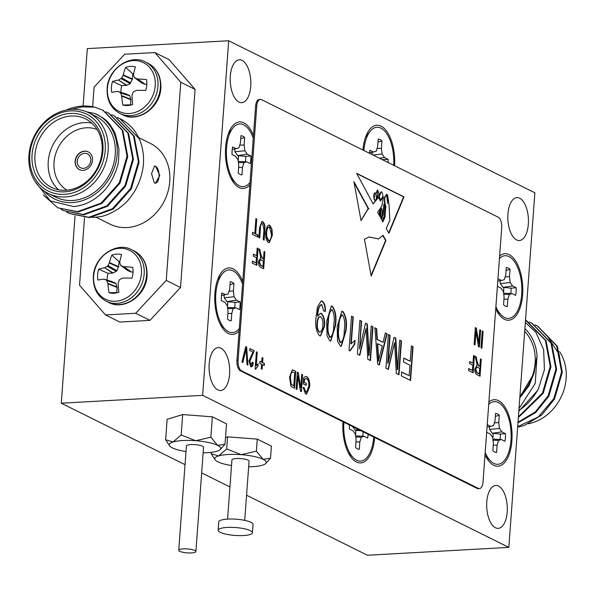 <?xml version="1.0" encoding="UTF-8"?>
<svg xmlns="http://www.w3.org/2000/svg" width="596" height="596" viewBox="0 0 596 596"><rect width="100%" height="100%" fill="white"/><g stroke="black" fill="none" stroke-linecap="round" stroke-linejoin="round"><path stroke-width="0.89" d="M83.485 168.355A7.733 6.556 116.4 0 1 80.594 167.774A7.733 6.556 116.4 0 1 77.54 159.542A7.733 6.556 116.4 0 1 84.587 153.336A7.733 6.556 116.4 0 1 87.478 153.917A7.733 6.556 116.4 0 1 90.525 162.149A7.733 6.556 116.4 0 1 83.485 168.355M83.127 170.337A9.886 8.381 116.4 0 1 79.432 169.599A9.886 8.381 116.4 0 1 75.536 159.08A9.886 8.381 116.4 0 1 84.535 151.146A9.886 8.381 116.4 0 1 88.223 151.891A9.886 8.381 116.4 0 1 92.127 162.41A9.886 8.381 116.4 0 1 83.127 170.337M79.536 169.644A9.886 8.381 116.4 0 1 75.752 159.117A9.886 8.381 116.4 0 1 84.736 151.25A9.886 8.381 116.4 0 1 88.327 151.943M248.659 466.78A25.792 5.93 -175.8 0 0 252.749 466.653A25.792 5.93 -175.8 0 0 262.411 465.208A25.792 5.93 -175.8 0 0 265.622 463.599A25.792 5.93 -175.8 0 0 263.119 459.315A25.792 5.93 -175.8 0 0 241.201 454.673A25.792 5.93 -175.8 0 0 218.583 455.933A25.792 5.93 -175.8 0 0 215.201 459.896A25.792 5.93 -175.8 0 0 217.875 461.833A25.792 5.93 -175.8 0 0 231.516 465.521M252.436 532.75L253.047 524.405A17.195 3.956 -175.8 0 0 227.739 519.086A17.195 3.956 -175.8 0 0 218.754 521.887L218.143 530.231A17.195 3.956 -175.8 0 0 243.459 535.543A17.195 3.956 -175.8 0 0 252.436 532.75A17.195 3.956 -175.8 0 0 227.128 527.43A17.195 3.956 -175.8 0 0 218.143 530.231M244.725 520.36L249.068 461.2A8.597 1.974 -175.8 0 0 236.418 458.54A8.597 1.974 -175.8 0 0 231.926 459.941L227.583 519.101M499.441 258.44A31.379 14.989 -93.2 0 1 515.361 262.963A31.379 14.989 -93.2 0 1 521.694 294.446A31.379 14.989 -93.2 0 1 501.258 315.046A31.379 14.989 -93.2 0 1 495.902 306.59M496.282 309.98L501.258 315.046M111.616 114.663L114.134 115.81L133.511 135.851L138.384 161.807L130.628 188.463L112.45 208.749L88.849 217.279L69.181 213.457L66.745 212.131M114.492 115.989L134.219 136.208L139.091 162.157L131.336 188.82L113.158 209.099L89.556 217.629L69.181 213.457M66.357 110.036A53.722 45.549 116.4 0 1 82.553 106.066A53.722 45.549 116.4 0 1 94.57 107.146L102.795 110.178L122.173 130.219L127.045 156.174L119.289 182.838L101.111 203.117L77.502 211.647L57.842 207.825L43.299 195.034M103.153 110.357L122.88 130.576L127.753 156.532L119.997 183.188L101.819 203.467L78.218 211.997L57.842 207.825M105.946 111.847L108.465 112.994L127.842 133.035L132.714 158.99L124.959 185.654L106.781 205.933L83.172 214.463L63.511 210.641L61.075 209.315M108.822 113.173L128.55 133.392L133.422 159.348L125.667 186.004L107.489 206.283L83.887 214.813L63.511 210.641M48.447 193.558L55.592 197.105A45.132 38.263 -63.6 0 0 72.451 200.487A45.132 38.263 -63.6 0 0 113.545 164.287A45.132 38.263 -63.6 0 0 95.74 116.265L88.595 112.719A45.132 38.263 116.4 0 1 106.401 160.741A45.132 38.263 116.4 0 1 65.307 196.941A45.132 38.263 116.4 0 1 48.447 193.558A45.132 38.263 116.4 0 1 30.642 145.543A45.132 38.263 116.4 0 1 71.736 109.336A45.132 38.263 116.4 0 1 88.595 112.719M94.57 107.146L81.943 106.893L71.408 109.359M44.178 191.011A47.278 40.088 -63.6 0 0 72.295 202.573A47.278 40.088 -63.6 0 0 115.624 163.602A47.278 40.088 -63.6 0 0 95.017 113.568C105.313 119.044 108.681 120.653 115.296 133.742L118.954 149.03C118.768 159.437 118.269 165.025 117.457 165.8C115.773 173.302 109.396 186.801 101.104 193.7C92.991 201.292 83.827 205.583 73.628 206.566L50.28 200.919L34.97 181.258M96.09 217.22L110.089 224.17A45.132 38.263 -63.6 0 0 126.948 227.553A45.132 38.263 -63.6 0 0 168.042 191.353A45.132 38.263 -63.6 0 0 150.237 143.331L138.697 137.601M92.179 217.376L94.012 217.346C101.864 216.586 105.47 216.631 118.373 208.816C127.559 201.53 127.201 201.902 134.443 191.621C144.381 174.069 146.206 156.964 139.926 140.306A53.722 45.549 -63.6 0 0 120.377 118.909A53.722 45.549 -63.6 0 0 120.094 118.768M65.791 190.266A38.256 32.43 -63.6 0 0 100.627 159.579A38.256 32.43 -63.6 0 0 85.533 118.88A38.256 32.43 -63.6 0 0 71.244 116.011A38.256 32.43 -63.6 0 0 36.416 146.698A38.256 32.43 -63.6 0 0 51.509 187.405A38.256 32.43 -63.6 0 0 65.791 190.266M58.587 189.789A38.256 32.43 116.4 0 1 51.062 149.127A38.256 32.43 116.4 0 1 84.513 122.605A38.256 32.43 116.4 0 1 91.717 123.081M97.088 129.511A33.957 28.787 -63.6 0 0 86.249 127.79A33.957 28.787 -63.6 0 0 55.666 153.887A33.957 28.787 -63.6 0 0 66.953 190.184M70.38 113.419A40.401 34.255 116.4 0 1 102.937 150.661A40.401 34.255 116.4 0 1 64.621 191.845A40.401 34.255 116.4 0 1 32.065 154.602A40.401 34.255 116.4 0 1 70.38 113.419M70.566 110.916A42.979 36.438 -63.6 0 0 29.8 154.729A42.979 36.438 -63.6 0 0 64.435 194.348A42.979 36.438 -63.6 0 0 105.201 150.535A42.979 36.438 -63.6 0 0 70.566 110.916M154.349 182.95L151.548 173.667L154.543 166.031L155.578 166.262L159.803 175.462L155.489 183.181L154.349 182.95M155.563 183.173A8.597 4.105 86.8 0 0 159.065 175.358A8.597 4.105 86.8 0 0 155.549 166.262A8.597 4.105 86.8 0 0 154.692 166.023M117.107 287.414L107.928 283.845A43.411 23.87 85.2 0 0 109.061 292.748A20.16 17.09 -63.6 0 0 113.799 293.247A20.16 17.09 -63.6 0 0 118.857 292.204A43.411 17.455 -91.8 0 1 118.202 283.271L118.276 282.802A43.076 19.534 -67.2 0 1 119.297 280.008L119.915 279.345A43.076 13.783 -19.1 0 1 122.575 278.176L123.037 278.079A43.411 6.742 1.7 0 1 131.932 278.146A20.16 17.09 -63.6 0 0 133.027 272.685A20.16 17.09 -63.6 0 0 132.729 267.306A43.411 13.157 -173.2 0 0 123.871 266.71L131.396 272.052L127.969 270.718L120.407 264.915A43.076 11.98 -114.2 0 1 119.774 262.426L119.766 262.017A43.411 17.455 -91.8 0 1 121.614 254.596A20.16 17.09 -63.6 0 0 116.779 254.105A20.16 17.09 -63.6 0 0 111.825 255.14A43.411 23.87 85.2 0 0 109.485 262.59L118.626 266.71L116.339 271.366L112.689 273.087L108.047 273.348L98.742 269.198A20.16 17.09 -63.6 0 0 97.945 280.038A43.411 6.742 1.7 0 1 103.823 279.151L104.166 279.204A43.076 1.907 21 0 0 106.274 280.105L115.49 282.973L116.011 283.569L117.107 287.414L116.727 292.554A16.554 14.036 -63.6 0 0 117.323 292.688M119.908 261.286A16.554 14.036 -63.6 0 0 118.999 261.57L111.825 255.14M120.981 92.395A16.554 14.036 116.4 0 1 121.83 85.63L126.471 85.37L130.129 83.649L132.409 78.992L123.275 74.865A43.411 23.87 -94.8 0 1 125.607 67.422A20.16 17.09 116.4 0 1 135.404 66.879A43.411 17.455 88.2 0 0 133.549 74.299L133.556 74.709A43.076 11.98 65.8 0 0 134.189 77.197L141.751 83L145.178 84.327L137.654 78.992A43.411 13.157 6.8 0 1 146.512 79.588A20.16 17.09 116.4 0 1 146.81 84.967A20.16 17.09 116.4 0 1 145.722 90.428A43.411 6.742 -178.3 0 0 136.819 90.361L136.365 90.458A43.076 13.783 160.9 0 0 133.698 91.628L133.079 92.291A43.076 19.534 112.8 0 0 132.059 95.084L131.992 95.554A43.411 17.455 88.2 0 0 132.64 104.486A20.16 17.09 116.4 0 1 127.686 105.522A20.16 17.09 116.4 0 1 127.581 105.529A20.16 17.09 116.4 0 1 122.843 105.03A43.411 23.87 -94.8 0 1 121.711 96.127L130.889 99.688L129.794 95.852L126.24 93.989L117.948 91.486A43.076 1.907 -159 0 0 120.057 92.387L120.586 92.983L129.794 95.852M250.015 182.532A31.379 14.989 -93.2 0 1 235.904 183.27A31.379 14.989 -93.2 0 1 226.54 147.868A31.379 14.989 -93.2 0 1 232.827 128.058A31.379 14.989 -93.2 0 1 253.27 138.138L242.743 281.55A33.309 15.913 86.8 0 0 233.096 268.848A33.309 15.913 86.8 0 0 219.015 276.425A33.309 15.913 86.8 0 0 221.831 327.085A33.309 15.913 86.8 0 0 228.35 333.507A33.309 15.913 86.8 0 0 239.115 330.951L236.947 360.476L238.072 360.416A8.597 4.105 86.8 0 0 241.544 370.786L478.32 488.37A8.597 4.105 86.8 0 0 479.415 488.608A8.597 4.105 86.8 0 0 483.013 482.052L501.705 227.59A8.597 4.105 86.8 0 0 498.234 217.22L261.458 99.636A8.597 4.105 86.8 0 0 260.37 99.398A8.597 4.105 86.8 0 0 256.764 105.954L238.072 360.416M230.935 178.204L235.904 183.27M232.12 150.639A19.631 9.38 86.8 0 0 232.03 154.543L235.666 156.353L238.072 159.803L238.75 165.584L238.206 173.011A19.631 9.38 86.8 0 0 241.156 174.732A19.631 9.38 86.8 0 0 241.939 174.859L242.483 167.431L243.928 162.708L246.662 161.814L250.298 163.617A19.631 9.38 86.8 0 0 250.856 155.996L247.221 154.193L244.807 150.743L244.129 144.962L244.68 137.534A19.631 9.38 86.8 0 0 240.948 135.679L240.404 143.107L238.951 147.83L236.225 148.732L232.589 146.929A19.631 9.38 86.8 0 0 232.12 150.639M239.287 328.538A31.379 14.989 -93.2 0 1 225.184 329.275A31.379 14.989 -93.2 0 1 215.819 293.873A31.379 14.989 -93.2 0 1 222.107 274.063A31.379 14.989 -93.2 0 1 242.55 284.143L239.115 330.951M220.207 324.209L225.184 329.275M221.399 296.644A19.631 9.38 86.8 0 0 221.31 300.548L224.938 302.351L227.352 305.808L228.03 311.589L227.486 319.016A19.631 9.38 86.8 0 0 230.436 320.737A19.631 9.38 86.8 0 0 231.211 320.864L231.762 313.436L233.207 308.713L235.941 307.819L239.57 309.622A19.631 9.38 86.8 0 0 240.136 302.001L236.5 300.198L234.086 296.741L233.409 290.96L233.952 283.532A19.631 9.38 86.8 0 0 230.227 281.685L229.684 289.112L228.231 293.835L225.504 294.737L221.868 292.927A19.631 9.38 86.8 0 0 221.399 296.644M373.707 437.039A31.379 14.989 -93.2 0 1 373.699 437.136A31.379 14.989 -93.2 0 1 353.264 457.735A31.379 14.989 -93.2 0 1 343.899 422.333A31.379 14.989 -93.2 0 1 343.907 422.244L477.187 488.429L478.32 488.37M348.295 452.669L353.264 457.735M349.487 425.015A19.631 9.38 86.8 0 0 349.48 425.104A19.631 9.38 86.8 0 0 349.39 429.008L353.026 430.811L355.432 434.268L356.11 440.049L355.566 447.477A19.631 9.38 86.8 0 0 358.516 449.198A19.631 9.38 86.8 0 0 359.291 449.324L359.842 441.897L361.288 437.173L364.022 436.272L367.657 438.082A19.631 9.38 86.8 0 0 368.127 434.275M488.72 404.341A31.379 14.989 -93.2 0 1 504.641 408.871A31.379 14.989 -93.2 0 1 510.973 440.355A31.379 14.989 -93.2 0 1 490.538 460.954A31.379 14.989 -93.2 0 1 485.189 452.506M485.487 455.828A26.164 12.501 86.8 0 0 486.194 456.596L490.538 460.954M517.663 427.086A53.722 45.549 -63.6 0 0 524.793 425.239L541.809 414.965L554.533 398.977L562.289 372.321L557.416 346.365L537.689 326.146M517.693 426.684L538.285 416.969L553.826 398.627L561.581 371.964L556.709 346.008L537.339 325.967L534.813 324.82M517.976 422.825L535.648 412.588L548.864 396.161L556.619 369.505L551.747 343.549L532.019 323.33M518.021 422.214L535.26 411.948L548.156 395.811L555.912 369.147L551.039 343.199L531.662 323.151L529.144 322.004M518.364 417.528L543.194 393.345L550.95 366.689L546.078 340.733L526.35 320.514M518.416 416.798L542.487 392.995L550.242 366.339L545.37 340.383L525.516 320.104M561.633 370.861L559.145 354.344L547.798 336.8M375.771 194.013A1.445 0.693 86.8 0 0 375.219 192.948A1.445 0.693 86.8 0 0 375.033 192.903A1.445 0.693 86.8 0 0 374.459 193.76L374.243 198.885L375.264 200.971L376.471 198.416L375.771 194.013M191.405 552.932A8.597 1.974 -175.8 0 0 195.898 551.531A8.597 1.974 -175.8 0 0 183.24 548.871A8.597 1.974 -175.8 0 0 178.748 550.272A8.597 1.974 -175.8 0 0 191.405 552.932M178.748 550.272L186.406 445.987A8.597 1.974 4.2 0 1 190.899 444.586A8.597 1.974 4.2 0 1 203.549 447.246L195.898 551.531M203.147 452.818A25.792 5.93 -175.8 0 0 207.229 452.692A25.792 5.93 -175.8 0 0 216.899 451.254A25.792 5.93 -175.8 0 0 220.103 449.637A25.792 5.93 -175.8 0 0 217.6 445.354A25.792 5.93 -175.8 0 0 195.682 440.72A25.792 5.93 -175.8 0 0 173.064 441.979A25.792 5.93 -175.8 0 0 169.689 445.935A25.792 5.93 -175.8 0 0 172.356 447.872A25.792 5.93 -175.8 0 0 185.997 451.559M495.455 527.765A21.493 10.266 86.8 0 0 498.182 528.369A21.493 10.266 86.8 0 0 507.308 509.178A21.493 10.266 86.8 0 0 498.524 486.053A21.493 10.266 86.8 0 0 495.798 485.457A21.493 10.266 86.8 0 0 486.671 504.641A21.493 10.266 86.8 0 0 495.455 527.765M217.86 389.911A21.493 10.266 86.8 0 0 220.587 390.514A21.493 10.266 86.8 0 0 229.706 371.323A21.493 10.266 86.8 0 0 220.922 348.198A21.493 10.266 86.8 0 0 218.196 347.602A21.493 10.266 86.8 0 0 209.069 366.786A21.493 10.266 86.8 0 0 217.86 389.911M516.598 239.935A21.493 10.266 86.8 0 0 519.325 240.531A21.493 10.266 86.8 0 0 528.443 221.347A21.493 10.266 86.8 0 0 519.66 198.215A21.493 10.266 86.8 0 0 516.933 197.619A21.493 10.266 86.8 0 0 507.807 216.802A21.493 10.266 86.8 0 0 516.598 239.935M238.996 102.08A21.493 10.266 86.8 0 0 241.723 102.676A21.493 10.266 86.8 0 0 250.849 83.492A21.493 10.266 86.8 0 0 242.058 60.36A21.493 10.266 86.8 0 0 239.331 59.764A21.493 10.266 86.8 0 0 230.205 78.948A21.493 10.266 86.8 0 0 238.996 102.08M485.017 454.845A33.309 15.913 86.8 0 0 487.185 458.853A33.309 15.913 86.8 0 0 493.697 465.282A33.309 15.913 86.8 0 0 511.889 440.809A33.309 15.913 86.8 0 0 498.45 400.624A33.309 15.913 86.8 0 0 488.891 402.009M241.544 370.786L240.411 370.846L342.983 421.782A33.309 15.913 86.8 0 0 349.912 455.545A33.309 15.913 86.8 0 0 356.43 461.967A33.309 15.913 86.8 0 0 374.623 437.494M256.764 105.954L255.632 106.014L253.464 135.545A33.309 15.913 86.8 0 0 243.816 122.85A33.309 15.913 86.8 0 0 229.736 130.42A33.309 15.913 86.8 0 0 232.552 181.08A33.309 15.913 86.8 0 0 239.07 187.509A33.309 15.913 86.8 0 0 249.836 184.946M394.574 165.74A33.309 15.913 86.8 0 0 381.09 126.158A33.309 15.913 86.8 0 0 367.009 133.735A33.309 15.913 86.8 0 0 362.942 150.036M495.738 308.84A33.309 15.913 86.8 0 0 497.906 312.855A33.309 15.913 86.8 0 0 504.425 319.277A33.309 15.913 86.8 0 0 522.617 294.804A33.309 15.913 86.8 0 0 509.17 254.619A33.309 15.913 86.8 0 0 499.619 256.004M508.828 547.381L534.865 192.799L228.693 40.752L202.647 395.334L508.828 547.381L367.449 555.248L246.573 495.224M265.622 463.599L270.524 458.205L271.411 446.136L257.271 439.11L227.583 436.861L225.504 437.501M220.103 449.637L225.012 444.251L226.51 423.838L212.37 416.813L182.674 414.563L167.126 419.331L165.628 439.744L169.689 445.935M202.647 395.334L61.276 403.201L185.036 464.664M201.664 472.919L229.944 486.962M84.498 217.652L79.536 285.238L105.514 314.949L135.672 313.272L166.247 280.411L180.528 287.51L195.086 89.363L180.797 82.263L154.818 52.552L124.661 54.229L94.086 87.091L92.641 106.729M180.528 287.51L149.961 320.372L135.672 313.272M105.514 314.949L119.796 322.049L149.961 320.372M154.818 52.552L169.108 59.645L195.086 89.363M228.693 40.752L87.314 48.619L83.097 106.036M75.029 215.894L61.276 403.201M399.76 340.152L401.481 341.001L399 374.75L396.318 373.416L394.582 342.611L388.346 369.46L385.917 368.254L388.398 334.505L390.112 335.362L388.07 363.217L394.075 337.329L395.833 338.2L397.599 369.602L399.76 340.152M371.241 325.99L372.962 326.839L370.481 360.587L367.799 359.254L366.063 328.448L359.828 355.298L357.399 354.091L359.88 320.343L361.593 321.199L359.544 349.055L365.557 323.166L367.315 324.038L369.08 355.44L371.241 325.99M342.871 311.447C346.179 316.029 347.215 322.518 345.985 330.922L341.314 346.291L340.309 346.06L337.53 340.986L337.194 326.556L341.858 311.209L342.499 311.47C345.799 316.051 346.842 322.54 345.613 330.944L345.985 330.922M321.84 304.638C319.307 305.599 317.973 309.168 317.847 315.321L317.787 316.148L320.492 313.272L321.289 313.444C323.986 316.036 325.066 320.38 324.537 326.466L320.514 335.943L319.493 335.719C316.118 331.495 314.986 325.289 316.111 317.094L317.437 306.977L321.207 300.973L322.25 301.204C324.544 302.947 325.595 306.344 325.416 311.41L323.673 310.993L321.84 304.638L321.058 304.534M249.843 348.667L254.06 350.761L249.612 361.399L250.663 364.968L252.413 362.1L253.255 362.748C252.98 365.75 252.13 367.061 250.692 366.696L248.949 360.93L252.928 352.139L249.709 350.537L249.851 348.571L254.246 350.753L249.799 361.392L251.102 365.035M251.333 366.845L250.692 366.696M262.084 357.593L262.94 358.017L262.605 362.621L264.423 363.523L264.281 365.497L262.456 364.588L262.121 369.192L261.264 368.768L261.599 364.163L259.774 363.262L259.923 361.288L261.741 362.197L262.084 357.593M301.747 374.34L302.604 374.765L301.367 391.639L300.451 391.185L297.955 376.001L296.972 389.449L296.115 389.024L297.352 372.157L298.268 372.612L300.764 387.765L301.747 374.34M364.454 239.272L368.984 236.962L378.631 238.914L383.012 235.293L385.962 240.434L371.204 276.112L364.454 239.272M255.915 218.59L256.772 219.015L255.677 233.915L257.926 235.033L257.785 237.007L252.421 234.34L252.562 232.373L254.82 233.49L255.915 218.59M271.947 229.065L272.357 235.271L269.265 242.706L268.431 242.52C266.256 240.531 265.376 237.104 265.801 232.224L267.09 226.584L268.878 225.02L269.705 225.214L271.947 229.065L271.567 229.088L271.977 235.286L272.357 235.271M482.246 330.989L483.103 331.413L481.866 348.288L481.009 347.855L482.246 330.989M264.05 251.475L264.915 251.899L263.67 268.774L260.638 267.269C259.089 266.568 258.388 264.617 258.545 261.406L260.817 257.703L258.91 248.919L259.886 249.404L260.571 253.486L262.411 258.381L263.507 258.925L264.05 251.475M480.421 358.919L481.277 359.343L480.033 376.218L477.001 374.713C475.452 374.012 474.751 372.06 474.908 368.857L477.18 365.147L475.273 356.363L476.249 356.848L476.934 360.93L478.774 365.825L479.869 366.369L480.421 358.919M473.559 355.514L474.416 355.939L473.172 372.813L468.568 370.518L468.709 368.551L472.464 370.414L472.852 365.154L469.633 363.56L469.775 361.586L472.993 363.18L473.559 355.514M257.189 248.07L258.053 248.495L256.809 265.369L252.197 263.074L252.346 261.1L256.101 262.97L256.481 257.71L253.27 256.109L253.412 254.142L256.63 255.736L257.189 248.07M479.78 329.759L480.637 330.184L479.4 347.058L478.484 346.604L475.988 331.428L475.005 344.875L474.148 344.451L475.385 327.577L476.301 328.031L478.797 343.192L479.78 329.759M262.642 223.746C261.197 223.463 260.459 224.96 260.422 228.246L259.714 237.96L258.858 237.536L259.565 227.828L261.89 221.541L262.724 221.742C264.654 223.276 265.354 226.175 264.818 230.436L264.11 240.143L263.253 239.719L263.961 230.004L262.642 223.746L261.8 223.612M379.913 216.616L380.986 215.558L380.077 216.914L379.712 216.244L379.853 210.448L379.212 215.32L377.618 212.347L381.88 205.963L383.437 196.814L380.404 201.038L378.475 197.373L373.103 203.936L356.669 173.354L403.991 196.859L388.897 233.341L386.215 228.35L389.844 220.483L389.009 203.899L387.46 203.027L386.946 194.78L386.32 194.37M386.946 194.78C384.405 196.494 384.018 200.308 385.791 206.201L384.979 217.257L382.796 221.988L381.827 220.177L384.308 216.385L384.874 206.209L384.1 204.16L383.176 214.955L381.239 219.082L380.68 218.047L382.274 215.372L382.371 210.984L381.567 208.309L380.993 209.963L380.986 215.558M361.034 220.602L368.142 208.876L368.864 209.107L353.905 181.661L361.034 220.602M306.649 378.587L304.496 379.309L304.265 382.401L306.307 383.414L306.158 385.388L303.267 383.951L303.714 377.767L305.8 376.389L306.746 376.59C309.041 378.445 309.995 381.88 309.6 386.901L306.515 394.165L305.532 393.934L303.111 387.504L304.005 387.497L305.755 391.997L306.486 392.161L308.743 386.543C309.108 382.684 308.408 380.032 306.649 378.587L305.875 378.453M293.306 370.146L295.743 371.353L294.506 388.227L292.174 387.072L290.885 386.111L289.544 377.119L292.264 369.892L295.743 371.353M255.14 368.909L256.392 351.819L257.248 352.243L256.273 365.609L258.18 363.828L258.031 365.802L255.691 369.185L255.14 368.909M245.775 346.544L246.662 346.984L247.891 365.08L247.005 364.64L246.118 348.757L242.825 362.562L241.931 362.122L245.775 346.544M332.367 306.232C335.675 310.807 336.71 317.303 335.481 325.707L330.802 341.076L329.804 340.837L327.025 335.772L326.69 321.341L331.354 305.994L331.987 306.247C335.295 310.829 336.33 317.325 335.101 325.721L335.481 325.707M349.003 350.373L351.513 316.193L353.234 317.042L351.267 343.78L355.082 340.219L354.791 344.168L350.12 350.925L349.003 350.373M385.329 332.985L387.109 333.872L379.361 364.998L377.685 364.163L374.891 327.8L376.672 328.687L377.372 339.482L383.146 342.35L385.329 332.985M411.344 345.904L413.058 346.753L410.577 380.501L401.361 375.92L401.652 371.978L409.154 375.704L409.929 365.184L403.492 361.988L403.783 358.047L410.219 361.243L411.344 345.904M494.397 422.855L498.763 422.638L499.306 415.218A19.631 9.38 86.8 0 0 495.581 413.363L495.038 420.791L493.585 425.514L490.858 426.416L487.237 424.613M487.059 427.012L490.858 426.416M489.294 426.662L489.621 429.478L492.274 433.27L501.854 431.877L499.441 428.42L498.763 422.638M492.274 433.27L500.342 434.052L505.49 433.679L501.854 431.877M489.621 429.478L499.441 428.42M495.358 416.38L499.306 415.218M493.242 445.167L497.116 445.115L498.561 440.392L501.296 439.498L504.924 441.301A19.631 9.38 86.8 0 0 505.49 433.679M486.671 432.234L490.292 434.037L492.706 437.486L493.384 443.268L492.84 450.695A19.631 9.38 86.8 0 0 495.79 452.416A19.631 9.38 86.8 0 0 496.565 452.543L497.116 445.115M493.026 440.198L498.561 440.392M492.899 439.11L501.296 439.498M500.342 434.052A18.253 8.724 -93.2 0 1 500.059 439.438M492.81 438.365A13.365 6.385 86.8 0 0 493.048 433.65M355.976 441.949L359.842 441.897M355.752 436.98L361.288 437.173M355.626 435.892L364.022 436.272M355.536 435.14A13.365 6.385 86.8 0 0 355.775 430.431L360.975 430.722M363.076 431.765A18.253 8.724 -93.2 0 1 362.785 436.22M352.541 426.535L355 430.051L358.576 429.53M355 430.051L355.775 430.431M221.518 295.363L225.504 294.737M223.94 294.983L224.267 297.799L226.92 301.591L236.5 300.198M226.92 301.591L234.988 302.373L240.136 302.001M224.267 297.799L234.086 296.741M229.05 291.176L233.409 290.96M230.004 284.702L233.952 283.532M227.888 313.489L231.762 313.436M227.672 308.519L233.207 308.713M227.545 307.432L235.941 307.819M234.988 302.373A18.253 8.724 -93.2 0 1 234.705 307.76M227.456 306.679A13.365 6.385 86.8 0 0 227.694 301.971M232.239 149.358L236.225 148.732M234.66 148.978L234.995 151.794L237.64 155.586L247.221 154.193M237.64 155.586L245.708 156.376L250.856 155.996M234.995 151.794L244.807 150.743M239.771 145.171L244.129 144.962M240.724 138.697L244.68 137.534M238.616 167.483L242.483 167.431M238.393 162.514L243.928 162.708M238.266 161.427L246.662 161.814M245.708 156.376A18.253 8.724 -93.2 0 1 245.425 161.754M238.177 160.682A13.365 6.385 86.8 0 0 238.415 155.973M372.999 155.027L382.081 154.051L381.403 148.27L381.947 140.842A19.631 9.38 86.8 0 0 378.222 138.995L377.678 146.422L376.225 151.146L373.491 152.047L369.863 150.237A19.631 9.38 86.8 0 0 369.445 153.261M379.458 158.238L384.495 157.508L382.081 154.051M377.037 148.486L381.403 148.27M371.934 152.293L372.209 154.632M377.998 142.012L381.947 140.842M369.505 152.673L373.491 152.047M382.304 159.646L388.123 159.311L384.495 157.508M505.125 276.946L509.483 276.73L510.027 269.303A19.631 9.38 86.8 0 0 506.302 267.455L505.758 274.883L504.305 279.606L501.579 280.5L497.951 278.704M497.772 281.103L501.579 280.5M500.014 280.746L500.342 283.569L502.994 287.354L512.575 285.968L510.161 282.511L509.483 276.73M502.994 287.354L511.063 288.144L516.211 287.771L512.575 285.968M500.342 283.569L510.161 282.511M506.078 270.472L510.027 269.303M503.963 299.252L507.837 299.207L509.282 294.484L512.016 293.582L515.644 295.392A19.631 9.38 86.8 0 0 516.211 287.771M497.392 286.326L501.012 288.121L503.426 291.578L504.104 297.359L503.56 304.787A19.631 9.38 86.8 0 0 506.511 306.508A19.631 9.38 86.8 0 0 507.285 306.635L507.837 299.207M503.747 294.29L509.282 294.484M503.62 293.202L512.016 293.582M511.063 288.144A18.253 8.724 -93.2 0 1 510.779 293.53M503.531 292.45A13.365 6.385 86.8 0 0 503.769 287.741M363.865 150.49A31.379 14.989 -93.2 0 1 370.101 131.373L365.601 137.073M232.827 128.058L228.335 133.757M253.464 135.545L253.27 138.138M222.107 274.063L217.615 279.762M242.743 281.55L242.55 284.143M225.012 444.251L217.6 445.354L210.865 437.226L212.37 416.813M210.865 437.226L195.682 440.72L181.177 434.976L182.674 414.563M181.177 434.976L173.064 441.979L165.628 439.744M255.632 106.014A8.597 4.105 -93.2 0 1 259.238 99.457L260.37 99.398M479.415 488.608L478.283 488.668A8.597 4.105 -93.2 0 1 477.187 488.429M240.411 370.846A8.597 4.105 -93.2 0 1 236.947 360.476M342.983 421.782L343.907 422.244M480.406 359.12L481.277 359.343M480.897 359.366L479.676 376.039M476.673 365.154L477.18 365.147M475.31 356.594L476.249 356.848M475.869 356.87L476.554 360.952L478.774 365.825M478.402 365.847L479.869 366.369M476.711 367.143L475.392 369.289L476.711 372.731L478.946 373.841L479.326 373.819L479.728 368.343L476.889 367.114L475.772 369.267L477.091 372.709L479.326 373.819M476.711 372.731L477.091 372.709M475.392 369.289L475.772 369.267M473.544 355.715L474.416 355.939M474.036 355.961L472.814 372.634M468.694 368.753L472.464 370.414M469.76 361.787L472.993 363.18M264.035 251.676L264.915 251.899M264.535 251.922L263.313 268.595M260.303 257.71L260.817 257.703M258.947 249.143L259.886 249.404M259.506 249.426L260.191 253.509L262.411 258.381M262.039 258.403L263.507 258.925M260.348 259.7L259.029 261.845L260.348 265.287L262.583 266.397L262.963 266.375L263.365 260.899L260.526 259.67L259.402 261.823L260.728 265.265L262.963 266.375M260.348 265.287L260.728 265.265M259.029 261.845L259.402 261.823M257.174 248.271L258.053 248.495M257.673 248.517L256.451 265.183M252.331 261.301L256.101 262.97M253.397 254.343L256.63 255.736M482.231 331.19L483.103 331.413M482.73 331.436L481.501 348.101M479.765 329.96L480.637 330.184M480.264 330.206L479.035 346.879M474.639 344.697L475.988 331.428M475.37 327.778L476.301 328.031M475.928 328.053L478.417 343.214L478.797 343.192M271.977 235.286L269.072 242.706M268.692 225.042L269.705 225.214M269.325 225.236L271.567 229.088M269.191 227.21C267.433 227.069 266.464 228.901 266.278 232.723L266.352 236.716L268.193 240.568L268.997 240.68M268.781 227.076L269.563 227.188C267.805 227.046 266.837 228.886 266.658 232.701L266.732 236.694L268.811 240.71M268.193 240.568L268.565 240.546C270.368 240.68 271.344 238.773 271.5 234.817L269.563 227.188M266.352 236.716L266.732 236.694M266.278 232.723L266.658 232.701M262.27 223.768C260.825 223.485 260.087 224.983 260.05 228.261L259.349 237.782M261.704 221.57L262.724 221.742M262.344 221.764C264.274 223.299 264.974 226.197 264.445 230.458L263.745 239.965M255.9 218.792L256.772 219.015M256.392 219.037L255.297 233.937L255.677 233.915M255.297 233.937L257.926 235.033M257.546 235.055L257.42 236.828M252.548 232.574L254.82 233.49M380.33 199.489C383.116 197.753 383.556 195.197 381.634 191.83C379.168 193.395 378.736 195.942 380.33 199.489M383.191 197.038L380.218 201.031M378.266 197.432L373.066 203.869M388.689 232.954L403.619 196.874L356.818 173.637M403.619 196.874L403.991 196.859M386.566 194.803C384.025 196.516 383.638 200.323 385.411 206.223L385.791 206.201M385.411 206.223L384.599 217.279L384.979 217.257M384.599 217.279L382.602 221.615M383.906 204.197L382.796 214.977L383.176 214.955M381.045 218.717L382.796 214.977M380.606 215.581L380.613 209.986L380.993 209.963M380.613 209.986L381.38 208.481M380.792 213.04L381.172 213.018M379.674 210.507L379.063 215.037M387.147 196.889L388.741 202.595L387.489 194.631L386.767 196.904L388.741 202.595M387.333 194.75L386.938 194.825M386.886 195.168L387.258 195.346M374.839 192.97A1.445 0.693 86.8 0 0 374.66 192.925A1.445 0.693 86.8 0 0 374.087 193.775L373.632 196.367L374.012 196.352M373.632 196.367L374.243 198.885M373.871 198.908L375.264 200.971M379.153 194.072L377.559 190.072L377.156 197.701L379.153 194.072M377.372 190.102L375.793 194.125M376.218 196.799L377.156 197.701M386.878 195.369L386.767 196.904M379.95 199.511L379.026 198.386M378.87 197.738L381.209 191.83M381.03 191.808L381.634 191.83M368.797 236.977L378.438 238.921M371.092 275.494L385.59 240.456L382.833 235.666M385.59 240.456L385.962 240.434M368.358 208.891L354.099 182.734M361.005 220.431L367.948 208.905M306.463 378.602L304.303 379.317L304.265 382.401M304.079 382.408L306.307 383.414M306.113 383.422L305.979 385.299M305.711 376.396L306.746 376.59M306.56 376.605C308.855 378.453 309.801 381.887 309.413 386.908L309.6 386.901M309.413 386.908L306.418 394.165M303.111 387.512L304.005 387.497M303.811 387.504L305.755 391.997M305.569 392.012L306.381 392.168M301.74 374.437L302.604 374.765M302.418 374.772L301.181 391.542M296.786 389.359L297.955 376.001M297.344 372.254L298.268 372.612M298.082 372.619L300.764 387.765M295.556 371.368L294.32 388.138M292.174 369.9L293.12 370.161M292.234 371.934L290.841 373.618L290.207 377.573L291.012 384.204L293.791 385.828L294.737 372.902L292.323 371.926L291.027 373.603L290.394 377.566L291.198 384.197L293.791 385.828M262.076 357.689L262.94 358.017M262.754 358.032L262.605 362.621M262.411 362.629L264.423 363.523M264.237 363.538L264.095 365.408M261.935 369.103L262.456 364.588M259.916 361.392L261.741 362.197M256.384 351.916L257.248 352.243M257.062 352.251L256.273 365.609M257.986 363.918L258.031 365.802M257.845 365.81L255.505 369.192M252.406 362.249L253.255 362.748M253.069 362.755L251.244 366.853M245.753 346.634L246.662 346.984M246.468 346.991L247.69 364.983M242.661 362.48L246.118 348.757M519.801 397.927L529.077 385.687L534.046 373.178L537.033 355.968A47.278 40.088 -63.6 0 0 524.89 328.664M519.019 408.558L535.245 383.474L537.033 355.968M518.833 411.158L537.525 390.529L538.449 388.801A53.722 45.549 116.4 0 1 518.878 410.54M525.344 322.429L535.901 332.374L543.656 349.703L544.416 369.669L538.449 388.801M519.868 397.063L534.046 373.178M528.428 423.763A45.132 38.263 -63.6 0 0 562.028 395.036A45.132 38.263 -63.6 0 0 559.555 351.633M524.681 331.45A45.132 38.263 116.4 0 1 519.943 395.96M130.844 99.249L121.606 95.665L121.711 96.127M121.606 95.665A43.076 18.342 -118.8 0 1 120.586 92.983M117.606 91.434L117.606 91.434A43.411 6.742 -178.3 0 0 111.735 92.32A20.16 17.09 116.4 0 1 112.532 81.481A43.411 13.157 6.8 0 1 118.44 80.058L126.471 85.37M126.881 85.258L118.44 80.058M118.798 79.916A43.076 20.145 -14.9 0 1 121.077 78.553L130.129 83.649M130.74 82.986L121.688 77.89L121.077 78.553M121.688 77.89A43.076 25.904 -67.6 0 1 123.104 75.29L132.297 79.439M123.275 74.865L123.104 75.29M137.654 78.992L137.214 78.888A43.076 4.455 26.3 0 0 134.711 77.793L134.189 77.197M121.83 85.63L112.532 81.481M131.113 104.971A16.554 14.036 116.4 0 1 130.509 104.829L122.843 105.03M130.509 104.829L130.889 99.688M145.178 84.327L146.847 84.237M132.409 78.992L132.789 73.852A16.554 14.036 116.4 0 1 133.698 73.561M132.789 73.852L125.607 67.422M107.928 283.845L107.824 283.383L117.054 286.967M116.011 283.569L106.796 280.701A43.076 18.342 61.2 0 0 107.824 283.383M106.796 280.701L106.274 280.105M115.49 282.973L103.823 279.151M112.689 273.087L104.658 267.783A43.411 13.157 -173.2 0 0 98.742 269.198M104.658 267.783L113.098 272.975M116.339 271.366L107.287 266.27A43.076 20.145 165.1 0 0 105.015 267.634M107.287 266.27L107.906 265.615L116.958 270.703M118.507 267.164L109.314 263.007A43.076 25.904 112.4 0 0 107.906 265.615M109.314 263.007L109.485 262.59M120.407 264.915L120.928 265.518A43.076 4.455 -153.7 0 1 123.424 266.613L123.871 266.71M108.047 273.348A16.554 14.036 -63.6 0 0 107.198 280.113M118.999 261.57L118.626 266.71M133.064 271.955L131.396 272.052M116.727 292.554L109.061 292.748M166.247 280.411L180.797 82.263M86.778 111.884L95.017 113.568M117.285 117.479L119.811 118.626L139.181 138.667L139.926 140.306M388.078 162.514A19.631 9.38 86.8 0 0 388.123 159.311M370.101 131.373A31.379 14.989 -93.2 0 1 386.513 133.333A31.379 14.989 -93.2 0 1 393.658 165.286M270.524 458.205L263.119 459.315L256.384 451.187L241.201 454.673L226.696 448.937L218.583 455.933L211.148 453.705L215.201 459.896M211.148 453.705L211.245 452.349M226.696 448.937L227.583 436.861M256.384 451.187L257.271 439.11M321.028 300.995L322.25 301.204M321.87 301.226C324.164 302.969 325.222 306.366 325.043 311.432M321.46 304.653C318.927 305.621 317.601 309.182 317.467 315.344L317.847 315.321M317.467 315.344L317.787 316.148M320.298 313.295L321.289 313.444M320.909 313.466C323.606 316.059 324.686 320.402 324.157 326.481L324.537 326.466M324.157 326.481L320.32 335.943M320.275 316.781C318.339 316.744 317.273 318.838 317.072 323.062C316.677 327.152 317.355 330.169 319.113 332.106L319.843 332.195M319.858 316.655L320.648 316.759C318.718 316.722 317.653 318.815 317.452 323.039C317.057 327.13 317.735 330.147 319.486 332.084L319.657 332.225M317.072 323.062L317.452 323.039M319.113 332.106L319.486 332.084C321.482 331.95 322.6 329.707 322.838 325.356C323.174 321.319 322.443 318.45 320.648 316.759M335.101 325.721L330.616 341.076M331.167 306.009L331.987 306.247M331.681 309.734C329.201 311.492 327.979 315.656 328.024 322.227C327.025 328.403 327.599 333.455 329.752 337.388L330.385 337.455M331.421 309.637L332.061 309.711C329.581 311.47 328.359 315.634 328.403 322.205C327.398 328.381 327.979 333.44 330.132 337.366L330.184 337.492M329.752 337.388L330.132 337.366C332.598 335.578 333.805 331.413 333.767 324.865C334.758 318.711 334.192 313.66 332.061 309.711M328.024 322.227L328.403 322.205M345.613 330.944L341.121 346.291M341.672 311.231L342.499 311.47M342.186 314.949C339.705 316.714 338.491 320.879 338.535 327.442C337.53 333.618 338.103 338.677 340.264 342.611L340.89 342.678M341.933 314.859L342.566 314.926C340.085 316.692 338.863 320.857 338.908 327.42C337.91 333.596 338.483 338.655 340.636 342.588L340.689 342.715M340.264 342.611L340.636 342.588C343.102 340.8 344.317 336.628 344.272 330.08C345.27 323.933 344.697 318.875 342.566 314.926M338.535 327.442L338.908 327.42M351.498 316.394L353.234 317.042M352.854 317.065L350.888 343.795L351.267 343.78M354.695 340.405L354.419 344.19L354.791 344.168M354.419 344.19L349.74 350.947M371.226 326.191L372.962 326.839M372.582 326.861L370.116 360.409M359.492 355.134L366.063 328.448M359.865 320.544L361.593 321.199M361.213 321.222L359.544 349.055M365.512 323.352L367.315 324.038M366.935 324.06L368.7 355.462L369.08 355.44M385.284 333.171L387.109 333.872M386.737 333.894L379.026 364.834M374.906 328.016L376.672 328.687M376.292 328.709L377 339.504L377.372 339.482M377 339.504L383.146 342.35M377.648 343.706L377.275 343.728L378.4 361.087L382.289 346.008L377.648 343.706L378.78 361.064M399.745 340.353L401.481 341.001M401.101 341.024L398.635 374.571M388.018 369.296L394.582 342.611M388.383 334.706L390.112 335.362M389.739 335.384L387.691 363.24L388.07 363.217M394.03 337.515L395.833 338.2M395.453 338.223L397.227 369.624L397.599 369.602M411.329 346.105L413.058 346.753M412.678 346.775L410.219 380.322M401.637 372.18L409.154 375.704M403.768 358.248L410.219 361.243M141.453 273.437A27.26 23.11 -63.6 0 0 119.491 248.316A27.26 23.11 -63.6 0 0 93.639 276.097A27.26 23.11 -63.6 0 0 115.602 301.226A27.26 23.11 -63.6 0 0 141.453 273.437M131.761 249.769C116.674 241.164 94.034 256.511 93.334 276.41C92.961 288.01 97.252 296.272 106.222 301.204A28.712 24.339 -63.6 0 0 116.943 303.349A28.712 24.339 -63.6 0 0 144.172 274.085A28.712 24.339 -63.6 0 0 131.761 249.769L134.189 250.976C143.152 255.907 147.45 264.17 147.07 275.769C146.378 295.661 123.73 311.015 108.651 302.41A28.712 24.339 -63.6 0 0 119.371 304.556A28.712 24.339 -63.6 0 0 146.601 275.292A28.712 24.339 -63.6 0 0 134.189 250.976M107.422 88.379A27.26 23.11 116.4 0 1 133.273 60.598A27.26 23.11 116.4 0 1 155.243 85.72A27.26 23.11 116.4 0 1 129.392 113.501A27.26 23.11 116.4 0 1 107.422 88.379M120.005 113.478C111.042 108.554 106.744 100.292 107.124 88.692C107.816 68.793 130.464 53.446 145.543 62.051A28.712 24.339 116.4 0 1 157.955 86.368A28.712 24.339 116.4 0 1 130.725 115.631A28.712 24.339 116.4 0 1 120.005 113.478L122.433 114.685A28.712 24.339 116.4 0 0 133.161 116.838A28.712 24.339 116.4 0 0 160.391 87.575A28.712 24.339 116.4 0 0 147.972 63.258C156.942 68.19 161.233 76.452 160.86 88.044C160.16 107.943 137.52 123.29 122.433 114.685M476.554 360.952L476.934 360.93M260.191 253.509L260.571 253.486M260.05 228.261L260.422 228.246M264.445 230.458L264.818 230.436M374.087 193.775L374.459 193.76M129.272 95.256L120.057 92.387M137.214 78.888L144.783 84.259M131.001 271.985L123.424 266.613M364.543 333.507L364.916 333.484M377.976 353.681L378.348 353.666M393.062 347.669L393.435 347.647M102.795 110.178L103.503 110.528M108.465 112.994L109.18 113.344M114.134 115.81L114.849 116.16M106.222 301.204L108.651 302.41M145.543 62.051L147.972 63.258M538.046 326.317L537.339 325.967M532.377 323.501L531.662 323.151M526.708 320.685L525.992 320.335M476.889 367.114L476.517 367.136M260.526 259.67L260.154 259.685M381.88 205.963L381.507 205.985M383.437 196.814L383.057 196.829M378.475 197.373L378.095 197.388M384.1 204.16L383.727 204.182M381.187 208.332L381.567 208.309M379.853 210.448L379.481 210.47M387.489 194.631L387.109 194.646M374.66 192.925L375.033 192.903M377.559 190.072L377.179 190.094M378.631 238.914L378.251 238.929M367.762 208.898L368.142 208.876M126.158 93.959L117.881 91.456M141.572 82.896L134.525 77.689M112.376 281.677L104.091 279.174M127.79 270.614L120.735 265.406M119.811 118.626L120.377 118.909"/></g></svg>
